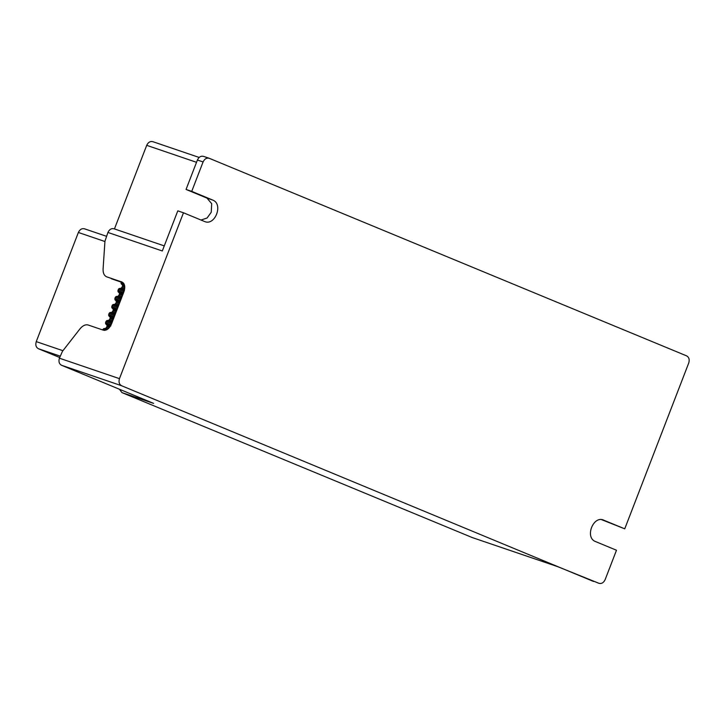 <?xml version="1.0" encoding="UTF-8"?>
<svg xmlns="http://www.w3.org/2000/svg" width="725" height="725" viewBox="0 0 725 725"><rect width="100%" height="100%" fill="white"/><g stroke="black" fill="none" stroke-linecap="round" stroke-linejoin="round"><path stroke-width="1.09" d="M104.563 330.382L102.733 329.766L103.711 328.615L105.778 328.343L107.064 326.377L106.992 325.199L105.596 323.74L105.941 321.456L106.802 320.595L108.877 320.314L110.164 318.347L110.082 317.169L108.687 315.71L109.04 313.427L109.901 312.566L111.967 312.285L113.254 310.327L113.182 309.14L111.786 307.681L112.139 305.397L113 304.536L115.067 304.264L116.353 302.298L116.281 301.12L114.885 299.661L115.23 297.377L116.1 296.516L118.166 296.235L119.453 294.268L119.38 293.09L117.976 291.631L118.329 289.347L119.19 288.487L121.265 288.206L122.552 286.248L122.471 285.061L121.075 283.602L121.32 281.608M117.976 291.631L123.214 293.797L123.567 291.513L124.428 290.653L119.19 288.487M114.885 299.661L120.114 301.827L120.042 300.639L121.329 298.682L116.1 296.516M111.786 307.681L117.015 309.847L117.368 307.563L118.229 306.702L113 304.536M108.687 315.71L113.925 317.876L114.269 315.593L115.139 314.732L109.901 312.566M105.596 323.74L110.825 325.906L110.753 324.718L112.04 322.761L106.802 320.595M104.926 241.516L78.373 232.471L36.25 341.62L62.921 350.71M78.373 232.471C79.877 229.354 81.961 228.148 84.617 228.855L106.448 236.278M59.668 357.516L38.371 348.707C35.978 347.32 35.271 344.955 36.25 341.62M119.453 389.252L121.945 392.606L153.637 403.399L61.525 365.273C59.133 363.887 58.426 361.53 59.405 358.195L62.468 351.299L79.949 328.896C82.695 325.579 85.45 324.283 88.196 325.017L103.43 330.201C106.638 330.718 109.339 328.615 111.532 323.885L123.921 291.776C125.461 286.828 124.827 283.584 122.008 282.052L106.783 276.859C104.173 275.772 102.941 273.117 103.095 268.912L104.953 241.189L107.925 232.453L162.309 250.977L177.797 210.848L183.47 212.778L119.462 378.649C118.483 381.984 119.19 384.35 121.582 385.736L593.639 581.495M123.295 282.85L111.297 278.726M203.082 161.947L191.726 191.373L186.053 189.442L197.408 160.017L203.082 161.947C204.595 158.829 206.679 157.624 209.335 158.331L203.662 156.401C201.006 155.694 198.922 156.899 197.408 160.017M191.726 191.373L212.661 200.046C223.681 203.924 214.972 226.499 204.405 221.442L183.47 212.778M107.925 232.453C109.439 229.336 111.523 228.13 114.178 228.837L164.276 245.893M472.183 537.533L121.945 392.606M603.381 520.006L603.816 520.169C593.24 515.112 584.531 537.687 595.551 541.575L616.486 550.239L605.13 579.665C603.617 582.782 601.533 583.987 598.877 583.281L557.833 566.705L471.748 537.388M601.523 519.635L624.742 528.833L688.75 362.962C689.729 359.627 689.022 357.262 686.629 355.875L209.335 158.331M602.946 519.87L624.742 528.833M186.053 189.442L206.988 198.106L211.7 203.698L211.229 212.28L207.105 217.989L201.015 220.047M199.139 157.443L152.957 141.719C150.302 141.012 148.217 142.218 146.704 145.335L114.45 228.919M121.003 282.424L123.903 283.62M123.567 291.513L118.329 289.347M117.903 290.453L123.141 292.619M120.468 299.543L115.23 297.377M114.813 298.473L120.042 300.639M117.368 307.563L112.139 305.397M111.713 306.503L116.942 308.669M114.269 315.593L109.04 313.427M108.614 314.532L113.852 316.698M111.179 323.622L105.941 321.456M105.515 322.553L110.753 324.718M104.971 330.355L102.85 329.476M124.501 285.025L121.075 283.602M122.471 285.061L124.709 285.985M122.552 286.248L124.8 287.173M122.126 287.345L124.736 288.432M121.265 288.206L124.564 289.574M119.38 293.09L122.851 294.531M119.453 294.268L122.471 295.519M119.027 295.374L122.045 296.625M118.166 296.235L121.646 297.676M119.761 302.552L116.281 301.12M116.353 302.298L119.371 303.548M115.927 303.403L118.954 304.654M115.067 304.264L118.547 305.696M116.662 310.581L113.182 309.14M113.254 310.327L116.281 311.578M112.828 311.424L115.855 312.674M111.967 312.285L115.447 313.726M110.082 317.169L113.562 318.61M110.164 318.347L113.182 319.598M109.738 319.453L112.756 320.704M108.877 320.314L112.348 321.755M106.992 325.199L110.173 326.513M107.064 326.377L109.529 327.401M106.638 327.473L108.696 328.325M105.778 328.343L107.744 329.159M103.711 328.615L106.657 329.839M38.371 348.707L60.202 356.138M119.462 378.649L59.405 358.195M61.525 365.273L121.582 385.736M206.988 198.106L212.661 200.046M196.529 162.309L146.704 145.335M471.966 537.461L558.042 566.787"/></g></svg>
